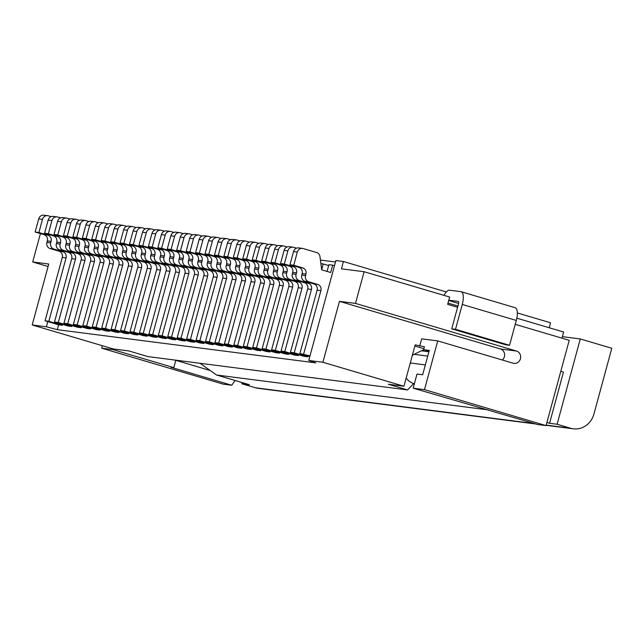 <?xml version="1.0" encoding="UTF-8"?>
<svg xmlns="http://www.w3.org/2000/svg" width="644" height="644" viewBox="0 0 644 644"><rect width="100%" height="100%" fill="white"/><g stroke="black" fill="none" stroke-linecap="round" stroke-linejoin="round"><path stroke-width="0.97" d="M546.056 425.604L537.555 424.509L413.158 388.187L424.485 389.644L546.056 425.604L569.224 340.306L515.232 324.334M403.941 386.247L322.894 362.274L308.742 360.455L315.858 362.878L57.3 329.68L46.36 326.766L32.2 324.954L113.247 348.927L128.816 350.924L148.031 356.607L407.58 389.934L388.364 384.251L403.941 386.247L415.195 344.822L424.42 346.762L423.623 349.684L429.049 351.286M424.34 349.893A10.119 9.37 97.3 0 0 421.305 350.787L414.156 354.337L427.745 356.084M570.616 428.236A20.238 18.748 97.3 0 0 573.337 428.807A20.238 18.748 97.3 0 0 593.921 414.068L611.8 348.267L580.284 338.945L557.108 424.243L570.616 428.236L546.192 425.096M242.192 382.592L241.87 383.768L255.378 387.76A20.238 18.748 97.3 0 0 258.099 388.332L535.784 423.985M423.623 349.684L429.282 350.408L422.665 374.776L416.998 374.051L413.158 388.187M414.156 354.337A12.647 11.721 97.3 0 0 412.321 355.399M406.147 378.117A17.702 16.406 97.3 0 0 414.285 383.784L414.35 383.8M560.803 371.306L563.46 372.095L549.557 423.269L557.108 424.243M546.901 422.488L549.557 423.269M562.405 336.651L580.284 338.945M457.586 307.285L447.661 304.346L449.649 297.037L364.102 271.728L341.449 268.822L343.437 261.512L335.886 260.538L308.742 360.455M561.995 338.172L563.661 332.03L516.826 318.168M113.223 348.919L113.03 349.652L173.808 367.635L175.796 360.318L210.21 370.501L200.059 363.288M173.808 367.635L170.982 367.273L231.76 385.249L223.267 384.162L101.704 348.195L113.03 349.652M502.312 360.004A6.319 5.86 97.3 0 0 504.526 353.789A6.319 5.86 97.3 0 0 500.412 348.968L339.452 301.352L355.496 303.413L364.102 271.728M322.894 362.274L339.452 301.352M355.496 303.413L516.456 351.028A6.319 5.86 97.3 0 1 520.537 358.33A6.319 5.86 97.3 0 1 513.993 363.393A6.319 5.86 97.3 0 1 513.147 363.208L437.727 340.901L421.683 338.841L419.695 346.15M514.886 307.647A12.647 4.709 106.5 0 1 515.16 307.703L461.136 291.724A12.647 4.709 106.5 0 0 460.854 291.66L449.528 290.211A12.647 4.709 106.5 0 0 444.006 295.363M509.541 345.297L455.509 329.309L451.734 328.826L505.765 344.806L509.541 345.297L516.295 320.438L462.263 304.451A12.647 4.709 106.5 0 0 461.136 291.724M515.16 307.703A12.647 4.709 106.5 0 1 516.295 320.438M455.509 329.309L462.263 304.451M451.734 328.826L458.488 303.968A2.528 0.942 106.5 0 0 458.262 301.424A2.528 0.942 106.5 0 0 458.206 301.408L448.788 300.201M549.195 327.748L550.548 322.781L517.333 312.952M446.332 291.949L343.437 261.512M423.889 348.702L414.865 346.037M437.727 340.901L424.485 389.644M407.58 389.934L413.657 383.583M235.06 380.491L231.76 385.249M488.072 409.874L216.553 375.009L249.421 384.734L241.87 383.768M279.665 352.276L279.432 353.154L275.656 352.671L262.148 348.678L279.359 285.316A5.055 4.685 97.3 0 0 276.179 279.11L267.18 276.445A5.055 4.685 97.3 0 1 264 270.238L264.394 268.773A5.055 4.685 97.3 0 0 261.214 262.575L252.215 259.91L255.789 246.749A5.055 4.685 97.3 0 1 260.933 243.062L264.708 243.545A5.055 4.685 97.3 0 1 265.392 243.69L268.234 244.535M264.708 243.545A5.055 4.685 97.3 0 0 259.564 247.232L255.99 260.393L264.99 263.058A5.055 4.685 97.3 0 1 268.17 269.264L267.775 270.722A5.055 4.685 97.3 0 0 270.955 276.928L279.955 279.593A5.055 4.685 97.3 0 1 283.135 285.799L265.924 349.161L279.432 353.154M260.788 349.853L260.554 350.73L256.779 350.247L243.271 346.255L260.482 282.893A5.055 4.685 97.3 0 0 257.302 276.687L248.302 274.022A5.055 4.685 97.3 0 1 245.123 267.815L245.517 266.35A5.055 4.685 97.3 0 0 242.345 260.144L233.337 257.487L236.912 244.326A5.055 4.685 97.3 0 1 242.055 240.639L245.831 241.122A5.055 4.685 97.3 0 1 246.515 241.267L249.365 242.112M245.831 241.122A5.055 4.685 97.3 0 0 240.687 244.809L237.113 257.97L246.121 260.635A5.055 4.685 97.3 0 1 249.292 266.841L248.898 268.298A5.055 4.685 97.3 0 0 252.078 274.505L261.078 277.17A5.055 4.685 97.3 0 1 264.257 283.376L247.046 346.738L260.554 350.73M251.353 348.646L251.112 349.523L247.336 349.04L233.828 345.039L251.047 281.678A5.055 4.685 97.3 0 0 247.868 275.471L238.86 272.806A5.055 4.685 97.3 0 1 235.688 266.608L236.082 265.143A5.055 4.685 97.3 0 0 232.903 258.936L223.903 256.272L227.477 243.11A5.055 4.685 97.3 0 1 232.621 239.423L236.396 239.914A5.055 4.685 97.3 0 1 237.073 240.051L239.922 240.896M236.396 239.914A5.055 4.685 97.3 0 0 231.252 243.601L227.678 256.755L236.678 259.419A5.055 4.685 97.3 0 1 239.858 265.626L239.463 267.091A5.055 4.685 97.3 0 0 242.635 273.298L251.643 275.962A5.055 4.685 97.3 0 1 254.823 282.161L237.604 345.53L251.112 349.523M213.599 343.799L213.357 344.677L209.582 344.194L196.082 340.193L213.293 276.831A5.055 4.685 97.3 0 0 210.113 270.625L201.113 267.96A5.055 4.685 97.3 0 1 197.933 261.754L198.328 260.297A5.055 4.685 97.3 0 0 195.148 254.09L186.148 251.426L189.722 238.264A5.055 4.685 97.3 0 1 194.866 234.577L198.642 235.068A5.055 4.685 97.3 0 1 199.326 235.205L202.168 236.05M198.642 235.068A5.055 4.685 97.3 0 0 193.498 238.747L189.924 251.909L198.924 254.573A5.055 4.685 97.3 0 1 202.103 260.78L201.709 262.245A5.055 4.685 97.3 0 0 204.889 268.451L213.888 271.108A5.055 4.685 97.3 0 1 217.068 277.314L199.849 340.676L213.357 344.677M194.721 341.376L194.488 342.254L190.713 341.763L177.205 337.77L194.416 274.408A5.055 4.685 97.3 0 0 191.236 268.202L182.236 265.537A5.055 4.685 97.3 0 1 179.056 259.331L179.451 257.874A5.055 4.685 97.3 0 0 176.271 251.667L167.271 249.003L170.845 235.841A5.055 4.685 97.3 0 1 175.989 232.154L179.765 232.637A5.055 4.685 97.3 0 1 180.449 232.782L183.29 233.627M179.765 232.637A5.055 4.685 97.3 0 0 174.621 236.324L171.046 249.486L180.046 252.15A5.055 4.685 97.3 0 1 183.226 258.357L182.832 259.822A5.055 4.685 97.3 0 0 186.011 266.02L195.011 268.685A5.055 4.685 97.3 0 1 198.191 274.891L180.98 338.253L194.488 342.254M156.967 336.53L156.733 337.408L152.958 336.917L139.45 332.924L156.661 269.562A5.055 4.685 97.3 0 0 153.489 263.356L144.481 260.691A5.055 4.685 97.3 0 1 141.302 254.485L141.696 253.028A5.055 4.685 97.3 0 0 138.524 246.821L129.516 244.157L133.091 230.995A5.055 4.685 97.3 0 1 138.243 227.308L142.018 227.791A5.055 4.685 97.3 0 1 142.694 227.936L145.544 228.781M142.018 227.791A5.055 4.685 97.3 0 0 136.866 231.478L133.292 244.639L142.3 247.304A5.055 4.685 97.3 0 1 145.472 253.511L145.077 254.968A5.055 4.685 97.3 0 0 148.257 261.174L157.265 263.839A5.055 4.685 97.3 0 1 160.437 270.045L143.226 333.407L156.733 337.408M147.532 335.315L147.291 336.192L143.515 335.709L130.008 331.708L147.226 268.347A5.055 4.685 97.3 0 0 144.047 262.14L135.039 259.484A5.055 4.685 97.3 0 1 131.867 253.277L132.262 251.812A5.055 4.685 97.3 0 0 129.082 245.606L120.082 242.941L123.656 229.779A5.055 4.685 97.3 0 1 128.8 226.1L132.575 226.583A5.055 4.685 97.3 0 1 133.26 226.728L136.101 227.565M132.575 226.583A5.055 4.685 97.3 0 0 127.432 230.27L123.857 243.424L132.857 246.089A5.055 4.685 97.3 0 1 136.037 252.295L135.643 253.76A5.055 4.685 97.3 0 0 138.814 259.967L147.822 262.631A5.055 4.685 97.3 0 1 151.002 268.838L133.783 332.199L147.291 336.192M119.221 331.676L118.979 332.554L115.204 332.071L101.696 328.078L118.915 264.716A5.055 4.685 97.3 0 0 115.735 258.51L106.727 255.845A5.055 4.685 97.3 0 1 103.547 249.639L103.95 248.173A5.055 4.685 97.3 0 0 100.77 241.967L91.762 239.31L95.336 226.149A5.055 4.685 97.3 0 1 100.488 222.462L104.264 222.945A5.055 4.685 97.3 0 1 104.94 223.09L107.79 223.935M104.264 222.945A5.055 4.685 97.3 0 0 99.112 226.632L95.537 239.793L104.545 242.458A5.055 4.685 97.3 0 1 107.725 248.665L107.323 250.122A5.055 4.685 97.3 0 0 110.502 256.328L119.51 258.993A5.055 4.685 97.3 0 1 122.69 265.199L105.471 328.561L118.979 332.554M62.589 324.407L62.347 325.284L58.62 324.809L45.064 320.809L62.283 257.447A5.055 4.685 97.3 0 0 59.103 251.241L50.095 248.576L53.871 249.059A5.055 4.685 97.3 0 1 50.699 242.852L51.093 241.387A5.055 4.685 97.3 0 0 47.914 235.181L38.914 232.524L42.488 219.363A5.055 4.685 97.3 0 1 48.316 215.821L51.158 216.658M47.632 215.676L43.856 215.193A5.055 4.685 97.3 0 0 38.712 218.88L35.138 232.033L44.138 234.698A5.055 4.685 97.3 0 1 47.318 240.904L46.923 242.369A5.055 4.685 97.3 0 0 50.095 248.576M35.138 232.033L38.914 232.524M62.347 325.284L48.839 321.292L66.058 257.93A5.055 4.685 97.3 0 0 62.879 251.724L53.871 249.059M102.38 345.707L101.704 348.195M32.2 324.954L48.751 264.024L32.707 261.963L48.075 266.511M32.707 261.963L40.419 233.595M216.553 375.009L210.21 370.501M335.492 261.995L320.422 260.063M309.828 356.462L299.895 353.524L309.981 355.874M327.072 271.414L328.899 264.684L332.674 265.175L330.686 272.484L321.686 269.82L319.971 256.618A5.055 4.685 97.3 0 0 316.655 252.537L303.147 248.536A5.055 4.685 97.3 0 0 297.319 252.078L293.745 265.239L302.744 267.904A5.055 4.685 97.3 0 1 305.924 274.111L305.53 275.568A5.055 4.685 97.3 0 0 308.709 281.774L317.709 284.439A5.055 4.685 97.3 0 1 320.889 290.645L303.67 354.007M334.486 265.706L332.674 265.175M302.463 248.391L298.687 247.908A5.055 4.685 97.3 0 0 293.543 251.595L297.319 252.078M299.895 353.524L317.114 290.162A5.055 4.685 97.3 0 0 313.934 283.956L304.934 281.291A5.055 4.685 97.3 0 1 301.754 275.085L302.149 273.628A5.055 4.685 97.3 0 0 298.969 267.421L289.969 264.756L293.745 265.239M289.969 264.756L293.543 251.595M46.36 326.766L47.761 321.606M307.985 355.915L307.743 356.792L303.968 356.309L290.46 352.316L307.679 288.947A5.055 4.685 97.3 0 0 304.499 282.748L295.491 280.084L299.267 280.567A5.055 4.685 97.3 0 1 296.087 274.36L296.49 272.895A5.055 4.685 97.3 0 0 293.31 266.688L284.302 264.024L287.876 250.87A5.055 4.685 97.3 0 1 293.704 247.328L296.554 248.165M298.542 354.707L298.301 355.585L294.525 355.094L281.026 351.101L298.236 287.739A5.055 4.685 97.3 0 0 295.057 281.533L286.057 278.868L289.832 279.351A5.055 4.685 97.3 0 1 286.652 273.145L287.047 271.688A5.055 4.685 97.3 0 0 283.867 265.481L274.867 262.816L278.441 249.655A5.055 4.685 97.3 0 1 284.27 246.113L287.111 246.958M289.108 353.492L288.866 354.369L285.091 353.886L271.583 349.885L288.802 286.524A5.055 4.685 97.3 0 0 285.622 280.317L276.614 277.661L280.39 278.144A5.055 4.685 97.3 0 1 277.21 271.937L277.612 270.472A5.055 4.685 97.3 0 0 274.433 264.265L265.425 261.601L268.999 248.447A5.055 4.685 97.3 0 1 274.827 244.905L277.677 245.742M270.23 351.069L269.989 351.946L266.214 351.463L252.706 347.462L269.925 284.101A5.055 4.685 97.3 0 0 266.745 277.894L257.737 275.238L261.512 275.721A5.055 4.685 97.3 0 1 258.333 269.514L258.735 268.049A5.055 4.685 97.3 0 0 255.555 261.842L246.547 259.178L250.13 246.024A5.055 4.685 97.3 0 1 255.95 242.482L258.799 243.319M241.911 347.43L241.677 348.307L237.902 347.824L224.394 343.832L241.605 280.47A5.055 4.685 97.3 0 0 238.433 274.264L229.425 271.599L233.2 272.082A5.055 4.685 97.3 0 1 230.021 265.875L230.415 264.418A5.055 4.685 97.3 0 0 227.243 258.212L218.236 255.547L221.81 242.386A5.055 4.685 97.3 0 1 227.638 238.844L230.488 239.689M232.476 346.222L232.234 347.1L228.459 346.617L214.951 342.616L232.17 279.255A5.055 4.685 97.3 0 0 228.99 273.048L219.99 270.383L223.758 270.874A5.055 4.685 97.3 0 1 220.586 264.668L220.981 263.203A5.055 4.685 97.3 0 0 217.801 256.996L208.801 254.332L212.375 241.17A5.055 4.685 97.3 0 1 218.203 237.628L221.045 238.473M223.033 345.007L222.8 345.884L219.024 345.401L205.517 341.409L222.727 278.047A5.055 4.685 97.3 0 0 219.556 271.84L210.548 269.176L214.323 269.659A5.055 4.685 97.3 0 1 211.143 263.452L211.546 261.987A5.055 4.685 97.3 0 0 208.366 255.789L199.358 253.124L202.932 239.962A5.055 4.685 97.3 0 1 208.761 236.42L211.61 237.266M204.164 342.584L203.923 343.461L200.147 342.978L186.639 338.986L203.858 275.624A5.055 4.685 97.3 0 0 200.678 269.417L191.671 266.753L195.446 267.236A5.055 4.685 97.3 0 1 192.266 261.029L192.669 259.564A5.055 4.685 97.3 0 0 189.489 253.366L180.481 250.701L184.055 237.539A5.055 4.685 97.3 0 1 189.883 233.997L192.733 234.835M185.287 340.161L185.045 341.038L181.27 340.555L167.762 336.562L184.981 273.201A5.055 4.685 97.3 0 0 181.801 266.994L172.793 264.33L176.569 264.813A5.055 4.685 97.3 0 1 173.389 258.606L173.791 257.141A5.055 4.685 97.3 0 0 170.612 250.935L161.604 248.278L165.186 235.116A5.055 4.685 97.3 0 1 171.006 231.574L173.856 232.412M175.844 338.953L175.611 339.831L171.835 339.34L158.327 335.347L175.538 271.985A5.055 4.685 97.3 0 0 172.359 265.779L163.359 263.114L167.134 263.597A5.055 4.685 97.3 0 1 163.954 257.391L164.349 255.934A5.055 4.685 97.3 0 0 161.177 249.727L152.169 247.063L155.743 233.901A5.055 4.685 97.3 0 1 161.572 230.359L164.421 231.204M166.41 337.738L166.168 338.615L162.393 338.132L148.885 334.139L166.104 270.77A5.055 4.685 97.3 0 0 162.924 264.571L153.916 261.907L157.691 262.39A5.055 4.685 97.3 0 1 154.52 256.183L154.914 254.718A5.055 4.685 97.3 0 0 151.734 248.512L142.727 245.847L146.309 232.693A5.055 4.685 97.3 0 1 152.129 229.151L154.979 229.989M138.09 334.099L137.856 334.977L134.081 334.494L120.573 330.501L137.784 267.139A5.055 4.685 97.3 0 0 134.612 260.933L125.604 258.268L129.38 258.751A5.055 4.685 97.3 0 1 126.2 252.545L126.602 251.088A5.055 4.685 97.3 0 0 123.423 244.881L114.415 242.216L117.989 229.055A5.055 4.685 97.3 0 1 123.817 225.513L126.667 226.358M128.655 332.892L128.414 333.769L124.638 333.286L111.13 329.285L128.349 265.924A5.055 4.685 97.3 0 0 125.169 259.717L116.17 257.053L119.945 257.544A5.055 4.685 97.3 0 1 116.765 251.337L117.16 249.872A5.055 4.685 97.3 0 0 113.98 243.665L104.98 241.001L108.554 227.847A5.055 4.685 97.3 0 1 114.382 224.305L117.224 225.142M109.778 330.469L109.536 331.346L105.769 330.863L92.261 326.862L109.472 263.501A5.055 4.685 97.3 0 0 106.292 257.294L97.292 254.63L101.068 255.121A5.055 4.685 97.3 0 1 97.888 248.914L98.282 247.449A5.055 4.685 97.3 0 0 95.103 241.242L86.103 238.578L89.677 225.416A5.055 4.685 97.3 0 1 95.505 221.874L98.347 222.719M100.343 329.253L100.102 330.131L96.326 329.648L82.818 325.655L100.037 262.293A5.055 4.685 97.3 0 0 96.858 256.087L87.85 253.422L91.625 253.905A5.055 4.685 97.3 0 1 88.445 247.698L88.848 246.241A5.055 4.685 97.3 0 0 85.668 240.035L76.66 237.37L80.242 224.209A5.055 4.685 97.3 0 1 86.063 220.667L88.912 221.512M90.901 328.046L90.667 328.923L86.892 328.44L73.384 324.439L90.595 261.078A5.055 4.685 97.3 0 0 87.415 254.871L78.415 252.207L82.191 252.698A5.055 4.685 97.3 0 1 79.011 246.491L79.405 245.026A5.055 4.685 97.3 0 0 76.234 238.819L67.226 236.155L70.8 222.993A5.055 4.685 97.3 0 1 76.628 219.451L79.478 220.296M81.466 326.83L81.225 327.707L77.449 327.224L63.941 323.232L81.16 259.87A5.055 4.685 97.3 0 0 77.98 253.664L68.972 250.999L72.748 251.482A5.055 4.685 97.3 0 1 69.576 245.275L69.971 243.81A5.055 4.685 97.3 0 0 66.791 237.612L57.783 234.947L61.365 221.786A5.055 4.685 97.3 0 1 67.185 218.244L70.035 219.089M72.023 325.623L71.79 326.5L68.014 326.017L54.507 322.016L71.717 258.655A5.055 4.685 97.3 0 0 68.546 252.448L59.538 249.783L63.313 250.274A5.055 4.685 97.3 0 1 60.134 244.068L60.528 242.603A5.055 4.685 97.3 0 0 57.356 236.396L48.348 233.732L51.923 220.57A5.055 4.685 97.3 0 1 57.751 217.028L60.6 217.873M57.3 329.68L58.62 324.809M321.67 269.723L323.24 263.959L328.657 265.561M320.889 263.662L323.24 263.959M293.028 247.183L289.253 246.7A5.055 4.685 97.3 0 0 284.101 250.379L280.526 263.541L289.534 266.205A5.055 4.685 97.3 0 1 292.714 272.412L292.312 273.877A5.055 4.685 97.3 0 0 295.491 280.084M280.526 263.541L284.302 264.024M307.743 356.792L294.236 352.799L311.446 289.438A5.055 4.685 97.3 0 0 308.275 283.231L299.267 280.567M290.46 352.316L294.236 352.799M283.585 245.968L279.81 245.485A5.055 4.685 97.3 0 0 274.666 249.172L271.092 262.333L280.092 264.998A5.055 4.685 97.3 0 1 283.271 271.204L282.877 272.662A5.055 4.685 97.3 0 0 286.057 278.868M271.092 262.333L274.867 262.816M298.301 355.585L284.801 351.584L302.012 288.222A5.055 4.685 97.3 0 0 298.832 282.016L289.832 279.351M281.026 351.101L284.801 351.584M274.151 244.76L270.375 244.277A5.055 4.685 97.3 0 0 265.223 247.956L261.649 261.118L270.657 263.782A5.055 4.685 97.3 0 1 273.837 269.989L273.434 271.454A5.055 4.685 97.3 0 0 276.614 277.661M261.649 261.118L265.425 261.601M288.866 354.369L275.358 350.376L292.577 287.015A5.055 4.685 97.3 0 0 289.398 280.808L280.39 278.144M271.583 349.885L275.358 350.376M252.215 259.91L255.99 260.393M262.148 348.678L265.924 349.161M255.274 242.337L251.498 241.854A5.055 4.685 97.3 0 0 246.354 245.533L242.772 258.695L251.78 261.359A5.055 4.685 97.3 0 1 254.96 267.566L254.557 269.031A5.055 4.685 97.3 0 0 257.737 275.238M242.772 258.695L246.547 259.178M269.989 351.946L256.481 347.953L273.7 284.592A5.055 4.685 97.3 0 0 270.52 278.385L261.512 275.721M252.706 347.462L256.481 347.953M233.337 257.487L237.113 257.97M243.271 346.255L247.046 346.738M223.903 256.272L227.678 256.755M233.828 345.039L237.604 345.53M226.962 238.699L223.186 238.216A5.055 4.685 97.3 0 0 218.034 241.903L214.46 255.064L223.468 257.721A5.055 4.685 97.3 0 1 226.64 263.927L226.245 265.392A5.055 4.685 97.3 0 0 229.425 271.599M214.46 255.064L218.236 255.547M241.677 348.307L228.169 344.315L245.38 280.953A5.055 4.685 97.3 0 0 242.208 274.747L233.2 272.082M224.394 343.832L228.169 344.315M217.519 237.491L213.744 237A5.055 4.685 97.3 0 0 208.6 240.687L205.025 253.849L214.025 256.513A5.055 4.685 97.3 0 1 217.205 262.72L216.811 264.177A5.055 4.685 97.3 0 0 219.99 270.383M205.025 253.849L208.801 254.332M232.234 347.1L218.727 343.099L235.946 279.738A5.055 4.685 97.3 0 0 232.766 273.531L223.758 270.874M214.951 342.616L218.727 343.099M208.084 236.276L204.309 235.793A5.055 4.685 97.3 0 0 199.157 239.479L195.583 252.633L204.591 255.298A5.055 4.685 97.3 0 1 207.771 261.504L207.368 262.969A5.055 4.685 97.3 0 0 210.548 269.176M195.583 252.633L199.358 253.124M222.8 345.884L209.292 341.892L226.503 278.53A5.055 4.685 97.3 0 0 223.331 272.323L214.323 269.659M205.517 341.409L209.292 341.892M186.148 251.426L189.924 251.909M196.082 340.193L199.849 340.676M189.207 233.853L185.432 233.369A5.055 4.685 97.3 0 0 180.28 237.056L176.706 250.21L185.714 252.875A5.055 4.685 97.3 0 1 188.893 259.081L188.491 260.546A5.055 4.685 97.3 0 0 191.671 266.753M176.706 250.21L180.481 250.701M203.923 343.461L190.415 339.469L207.634 276.107A5.055 4.685 97.3 0 0 204.454 269.9L195.446 267.236M186.639 338.986L190.415 339.469M167.271 249.003L171.046 249.486M177.205 337.77L180.98 338.253M170.33 231.429L166.555 230.946A5.055 4.685 97.3 0 0 161.411 234.633L157.828 247.787L166.836 250.452A5.055 4.685 97.3 0 1 170.016 256.658L169.613 258.123A5.055 4.685 97.3 0 0 172.793 264.33M157.828 247.787L161.604 248.278M185.045 341.038L171.537 337.045L188.756 273.684A5.055 4.685 97.3 0 0 185.577 267.477L176.569 264.813M167.762 336.562L171.537 337.045M160.887 230.214L157.112 229.731A5.055 4.685 97.3 0 0 151.968 233.418L148.394 246.58L157.402 249.244A5.055 4.685 97.3 0 1 160.573 255.451L160.179 256.908A5.055 4.685 97.3 0 0 163.359 263.114M148.394 246.58L152.169 247.063M175.611 339.831L162.103 335.83L179.314 272.468A5.055 4.685 97.3 0 0 176.134 266.262L167.134 263.597M158.327 335.347L162.103 335.83M151.453 229.006L147.677 228.523A5.055 4.685 97.3 0 0 142.533 232.202L138.951 245.364L147.959 248.029A5.055 4.685 97.3 0 1 151.139 254.235L150.744 255.7A5.055 4.685 97.3 0 0 153.916 261.907M138.951 245.364L142.727 245.847M166.168 338.615L152.66 334.622L169.879 271.261A5.055 4.685 97.3 0 0 166.699 265.054L157.691 262.39M148.885 334.139L152.66 334.622M129.516 244.157L133.292 244.639M139.45 332.924L143.226 333.407M120.082 242.941L123.857 243.424M130.008 331.708L133.783 332.199M123.141 225.368L119.365 224.885A5.055 4.685 97.3 0 0 114.213 228.572L110.639 241.733L119.647 244.398A5.055 4.685 97.3 0 1 122.827 250.597L122.424 252.062A5.055 4.685 97.3 0 0 125.604 258.268M110.639 241.733L114.415 242.216M137.856 334.977L124.348 330.984L141.559 267.622A5.055 4.685 97.3 0 0 138.388 261.416L129.38 258.751M120.573 330.501L124.348 330.984M113.698 224.16L109.923 223.677A5.055 4.685 97.3 0 0 104.779 227.356L101.205 240.518L110.205 243.182A5.055 4.685 97.3 0 1 113.384 249.389L112.99 250.854A5.055 4.685 97.3 0 0 116.17 257.053M101.205 240.518L104.98 241.001M128.414 333.769L114.906 329.776L132.125 266.415A5.055 4.685 97.3 0 0 128.945 260.208L119.945 257.544M111.13 329.285L114.906 329.776M91.762 239.31L95.537 239.793M101.696 328.078L105.471 328.561M94.821 221.737L91.046 221.246A5.055 4.685 97.3 0 0 85.902 224.933L82.327 238.095L91.327 240.759A5.055 4.685 97.3 0 1 94.507 246.966L94.113 248.431A5.055 4.685 97.3 0 0 97.292 254.63M82.327 238.095L86.103 238.578M109.536 331.346L96.037 327.353L113.247 263.984A5.055 4.685 97.3 0 0 110.068 257.785L101.068 255.121M92.261 326.862L96.037 327.353M85.386 220.522L81.611 220.039A5.055 4.685 97.3 0 0 76.467 223.726L72.885 236.887L81.893 239.544A5.055 4.685 97.3 0 1 85.072 245.75L84.67 247.216A5.055 4.685 97.3 0 0 87.85 253.422M72.885 236.887L76.66 237.37M100.102 330.131L86.594 326.138L103.813 262.776A5.055 4.685 97.3 0 0 100.633 256.57L91.625 253.905M82.818 325.655L86.594 326.138M75.944 219.314L72.168 218.823A5.055 4.685 97.3 0 0 67.024 222.51L63.45 235.672L72.458 238.336A5.055 4.685 97.3 0 1 75.63 244.543L75.235 246A5.055 4.685 97.3 0 0 78.415 252.207M63.45 235.672L67.226 236.155M90.667 328.923L77.159 324.922L94.37 261.561A5.055 4.685 97.3 0 0 91.19 255.354L82.191 252.698M73.384 324.439L77.159 324.922M66.509 218.099L62.734 217.616A5.055 4.685 97.3 0 0 57.59 221.303L54.007 234.456L63.015 237.121A5.055 4.685 97.3 0 1 66.195 243.327L65.801 244.792A5.055 4.685 97.3 0 0 68.972 250.999M54.007 234.456L57.783 234.947M81.225 327.707L67.717 323.715L84.936 260.353A5.055 4.685 97.3 0 0 81.756 254.147L72.748 251.482M63.941 323.232L67.717 323.715M57.066 216.891L53.299 216.4A5.055 4.685 97.3 0 0 48.147 220.087L44.573 233.249L53.581 235.913A5.055 4.685 97.3 0 1 56.753 242.12L56.358 243.577A5.055 4.685 97.3 0 0 59.538 249.783M44.573 233.249L48.348 233.732M71.79 326.5L58.282 322.499L75.493 259.138A5.055 4.685 97.3 0 0 72.313 252.931L63.313 250.274M54.507 322.016L58.282 322.499M45.064 320.809L48.839 321.292M428.92 351.761L421.305 350.787M534.448 423.591L255.378 387.76M410.268 362.974L425.346 364.907M457.932 306.013L448.007 303.083M458.609 303.429L448.707 300.498M500.412 348.968L516.456 351.028M38.712 218.88L42.488 219.363M44.138 234.698L47.914 235.181M47.318 240.904L51.093 241.387M46.923 242.369L50.699 242.852M59.103 251.241L62.879 251.724M62.283 257.447L66.058 257.93M298.969 267.421L302.744 267.904M302.149 273.628L305.924 274.111M301.754 275.085L305.53 275.568M313.934 283.956L317.709 284.439M304.934 281.291L308.709 281.774M317.114 290.162L320.889 290.645M284.101 250.379L287.876 250.87M289.534 266.205L293.31 266.688M292.714 272.412L296.49 272.895M292.312 273.877L296.087 274.36M304.499 282.748L308.275 283.231M307.679 288.947L311.446 289.438M274.666 249.172L278.441 249.655M280.092 264.998L283.867 265.481M283.271 271.204L287.047 271.688M282.877 272.662L286.652 273.145M295.057 281.533L298.832 282.016M298.236 287.739L302.012 288.222M265.223 247.956L268.999 248.447M270.657 263.782L274.433 264.265M273.837 269.989L277.612 270.472M273.434 271.454L277.21 271.937M285.622 280.317L289.398 280.808M288.802 286.524L292.577 287.015M255.789 246.749L259.564 247.232M261.214 262.575L264.99 263.058M264.394 268.773L268.17 269.264M264 270.238L267.775 270.722M267.18 276.445L270.955 276.928M276.179 279.11L279.955 279.593M279.359 285.316L283.135 285.799M246.354 245.533L250.13 246.024M251.78 261.359L255.555 261.842M254.96 267.566L258.735 268.049M254.557 269.031L258.333 269.514M266.745 277.894L270.52 278.385M269.925 284.101L273.7 284.592M236.912 244.326L240.687 244.809M242.345 260.144L246.121 260.635M245.517 266.35L249.292 266.841M245.123 267.815L248.898 268.298M248.302 274.022L252.078 274.505M257.302 276.687L261.078 277.17M260.482 282.893L264.257 283.376M227.477 243.11L231.252 243.601M232.903 258.936L236.678 259.419M236.082 265.143L239.858 265.626M235.688 266.608L239.463 267.091M238.86 272.806L242.635 273.298M247.868 275.471L251.643 275.962M251.047 281.678L254.823 282.161M218.034 241.903L221.81 242.386M223.468 257.721L227.243 258.212M226.64 263.927L230.415 264.418M226.245 265.392L230.021 265.875M238.433 274.264L242.208 274.747M241.605 280.47L245.38 280.953M208.6 240.687L212.375 241.17M214.025 256.513L217.801 256.996M217.205 262.72L220.981 263.203M216.811 264.177L220.586 264.668M228.99 273.048L232.766 273.531M232.17 279.255L235.946 279.738M199.157 239.479L202.932 239.962M204.591 255.298L208.366 255.789M207.771 261.504L211.546 261.987M207.368 262.969L211.143 263.452M219.556 271.84L223.331 272.323M222.727 278.047L226.503 278.53M189.722 238.264L193.498 238.747M195.148 254.09L198.924 254.573M198.328 260.297L202.103 260.78M197.933 261.754L201.709 262.245M201.113 267.96L204.889 268.451M210.113 270.625L213.888 271.108M213.293 276.831L217.068 277.314M180.28 237.056L184.055 237.539M185.714 252.875L189.489 253.366M188.893 259.081L192.669 259.564M188.491 260.546L192.266 261.029M200.678 269.417L204.454 269.9M203.858 275.624L207.634 276.107M170.845 235.841L174.621 236.324M176.271 251.667L180.046 252.15M179.451 257.874L183.226 258.357M179.056 259.331L182.832 259.822M182.236 265.537L186.011 266.02M191.236 268.202L195.011 268.685M194.416 274.408L198.191 274.891M161.411 234.633L165.186 235.116M166.836 250.452L170.612 250.935M170.016 256.658L173.791 257.141M169.613 258.123L173.389 258.606M181.801 266.994L185.577 267.477M184.981 273.201L188.756 273.684M151.968 233.418L155.743 233.901M157.402 249.244L161.177 249.727M160.573 255.451L164.349 255.934M160.179 256.908L163.954 257.391M172.359 265.779L176.134 266.262M175.538 271.985L179.314 272.468M142.533 232.202L146.309 232.693M147.959 248.029L151.734 248.512M151.139 254.235L154.914 254.718M150.744 255.7L154.52 256.183M162.924 264.571L166.699 265.054M166.104 270.77L169.879 271.261M133.091 230.995L136.866 231.478M138.524 246.821L142.3 247.304M141.696 253.028L145.472 253.511M141.302 254.485L145.077 254.968M144.481 260.691L148.257 261.174M153.489 263.356L157.265 263.839M156.661 269.562L160.437 270.045M123.656 229.779L127.432 230.27M129.082 245.606L132.857 246.089M132.262 251.812L136.037 252.295M131.867 253.277L135.643 253.76M135.039 259.484L138.814 259.967M144.047 262.14L147.822 262.631M147.226 268.347L151.002 268.838M114.213 228.572L117.989 229.055M119.647 244.398L123.423 244.881M122.827 250.597L126.602 251.088M122.424 252.062L126.2 252.545M134.612 260.933L138.388 261.416M137.784 267.139L141.559 267.622M104.779 227.356L108.554 227.847M110.205 243.182L113.98 243.665M113.384 249.389L117.16 249.872M112.99 250.854L116.765 251.337M125.169 259.717L128.945 260.208M128.349 265.924L132.125 266.415M95.336 226.149L99.112 226.632M100.77 241.967L104.545 242.458M103.95 248.173L107.725 248.665M103.547 249.639L107.323 250.122M106.727 255.845L110.502 256.328M115.735 258.51L119.51 258.993M118.915 264.716L122.69 265.199M85.902 224.933L89.677 225.416M91.327 240.759L95.103 241.242M94.507 246.966L98.282 247.449M94.113 248.431L97.888 248.914M106.292 257.294L110.068 257.785M109.472 263.501L113.247 263.984M76.467 223.726L80.242 224.209M81.893 239.544L85.668 240.035M85.072 245.75L88.848 246.241M84.67 247.216L88.445 247.698M96.858 256.087L100.633 256.57M100.037 262.293L103.813 262.776M67.024 222.51L70.8 222.993M72.458 238.336L76.234 238.819M75.63 244.543L79.405 245.026M75.235 246L79.011 246.491M87.415 254.871L91.19 255.354M90.595 261.078L94.37 261.561M57.59 221.303L61.365 221.786M63.015 237.121L66.791 237.612M66.195 243.327L69.971 243.81M65.801 244.792L69.576 245.275M77.98 253.664L81.756 254.147M81.16 259.87L84.936 260.353M48.147 220.087L51.923 220.57M53.581 235.913L57.356 236.396M56.753 242.12L60.528 242.603M56.358 243.577L60.134 244.068M68.546 252.448L72.313 252.931M71.717 258.655L75.493 259.138M573.337 428.807L546.128 425.314"/></g></svg>

